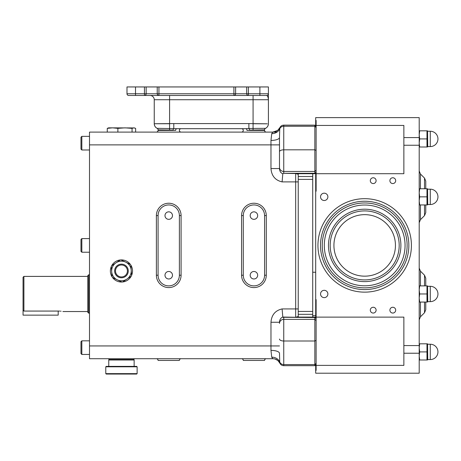 <?xml version="1.0" encoding="UTF-8"?>
<svg xmlns="http://www.w3.org/2000/svg" width="461" height="461" viewBox="0 0 461 461"><rect width="100%" height="100%" fill="white"/><g stroke="black" fill="none" stroke-linecap="round" stroke-linejoin="round"><path stroke-width="0.69" d="M241.576 128.694L245.88 128.694L241.576 128.694A1.706 1.706 0 0 1 243.281 130.394A1.706 1.706 0 0 1 241.576 132.1A1.706 1.706 0 0 0 243.281 130.394M264.579 130.394L264.579 129.864L264.579 130.394A1.706 1.706 0 0 0 266.279 132.1A1.706 1.706 0 0 1 264.579 130.394A1.706 1.706 0 0 0 266.279 132.1A1.706 1.706 0 0 1 264.579 130.394L246.992 130.394A1.706 1.112 90 0 0 245.88 128.694L176.782 128.694L245.88 128.694L248.871 128.492L248.871 123.583L267.334 123.813M179.381 130.394A1.706 1.706 0 0 0 181.087 132.1A1.706 1.706 0 0 1 179.381 130.394A1.706 1.706 0 0 0 181.087 132.1A1.706 1.706 0 0 1 179.381 130.394A1.706 1.706 0 0 1 181.087 128.694L176.782 128.694A1.706 1.112 90 0 0 175.67 130.394L158.083 130.394A1.706 1.706 0 0 1 156.383 132.1A1.706 1.706 0 0 0 158.083 130.394L158.083 129.864L173.094 130.129A1.706 0.692 97.4 0 1 173.791 128.492L173.791 123.583L248.871 123.583M124.055 265.599A5.964 5.964 0 0 0 116.086 268.365A5.964 5.964 0 0 0 118.846 276.335A5.964 5.964 0 0 0 126.815 273.569A5.964 5.964 0 0 0 124.055 265.599M118.477 277.101A6.817 6.817 0 0 1 115.319 267.997A6.817 6.817 0 0 1 124.424 264.833A6.817 6.817 0 0 1 127.582 273.943A6.817 6.817 0 0 1 118.477 277.101M257.676 275.229A3.751 3.751 0 0 0 253.93 271.477A3.751 3.751 0 0 0 250.179 275.229A3.751 3.751 0 0 0 253.93 278.974A3.751 3.751 0 0 0 257.676 275.229M257.676 215.592A3.751 3.751 0 0 0 253.93 211.841A3.751 3.751 0 0 0 250.179 215.592A3.751 3.751 0 0 0 253.93 219.338A3.751 3.751 0 0 0 257.676 215.592M172.483 275.229A3.751 3.751 0 0 0 168.732 271.477A3.751 3.751 0 0 0 164.986 275.229A3.751 3.751 0 0 0 168.732 278.974A3.751 3.751 0 0 0 172.483 275.229M172.483 215.592A3.751 3.751 0 0 0 168.732 211.841A3.751 3.751 0 0 0 164.986 215.592A3.751 3.751 0 0 0 168.732 219.338A3.751 3.751 0 0 0 172.483 215.592M179.381 360.421A1.706 1.706 0 0 1 181.087 358.721A1.706 1.706 0 0 0 179.381 360.421L158.083 360.421A1.706 1.706 0 0 0 156.383 358.721A1.706 1.706 0 0 1 158.083 360.421M395.694 310.155A2.899 2.899 0 0 0 392.795 307.262A2.899 2.899 0 0 0 389.902 310.155A2.899 2.899 0 0 0 392.795 313.054A2.899 2.899 0 0 0 395.694 310.155M376.101 310.155A2.899 2.899 0 0 0 373.203 307.262A2.899 2.899 0 0 0 370.304 310.155A2.899 2.899 0 0 0 373.203 313.054A2.899 2.899 0 0 0 376.101 310.155M376.101 180.66A2.899 2.899 0 0 0 373.203 177.762A2.899 2.899 0 0 0 370.304 180.66A2.899 2.899 0 0 0 373.203 183.559A2.899 2.899 0 0 0 376.101 180.66M395.694 180.66A2.899 2.899 0 0 0 392.795 177.762A2.899 2.899 0 0 0 389.902 180.66A2.899 2.899 0 0 0 392.795 183.559A2.899 2.899 0 0 0 395.694 180.66M327.88 196.847A3.665 3.665 0 0 0 324.216 193.182A3.665 3.665 0 0 0 320.551 196.847A3.665 3.665 0 0 0 324.216 200.512A3.665 3.665 0 0 0 327.88 196.847M327.88 293.968A3.665 3.665 0 0 0 324.216 290.309A3.665 3.665 0 0 0 320.551 293.968A3.665 3.665 0 0 0 324.216 297.633A3.665 3.665 0 0 0 327.88 293.968M106.203 374.055L105.776 373.629L137.124 373.629L136.698 374.055L106.203 374.055M133.719 359.568L134.145 359.995L108.756 359.995L108.756 366.386M105.776 366.812L106.203 366.386L136.698 366.386L137.124 366.812L105.776 366.812L105.776 373.629M108.882 358.721L108.882 359.568L134.018 359.568L134.018 358.721M81.833 340.829L80.98 341.682L80.98 353.604L81.833 354.457L81.833 340.829L89.503 340.829M80.98 137.211L80.98 149.139L81.833 149.992L81.833 136.358L80.98 137.211L81.833 136.358L89.503 136.358M81.833 238.596L80.98 239.443L80.98 251.372L81.833 252.225L81.833 238.596L89.503 238.596M419.666 188.756L426.978 188.756L426.978 196.847L427.387 194.842L426.978 196.847L419.666 196.847L419.205 192.802L419.666 188.756L419.205 188.756M427.433 194.513L427.537 192.802L427.433 194.513M419.666 285.878L426.978 285.878L426.978 293.968L427.387 291.969L426.978 293.968L419.666 293.968L419.205 289.923L419.666 285.878L419.205 285.878M427.433 291.634L427.537 289.923L427.433 291.634M419.666 130.82L426.978 130.82L426.978 138.917L427.387 136.911L426.978 138.917L419.666 138.917L419.205 134.871L419.666 130.82L419.205 130.82M427.433 136.583L427.537 134.871L427.433 136.583M430.28 146.581L427.727 146.581L427.537 130.82L427.727 131.247L430.28 131.247L430.28 146.581A7.67 7.67 0 0 0 437.95 138.917A7.67 7.67 0 0 0 430.28 131.247M430.28 359.568L427.727 359.568L427.537 343.808L427.727 344.234L430.28 344.234L430.28 359.568A7.67 7.67 0 0 0 437.95 351.904A7.67 7.67 0 0 0 430.28 344.234M419.666 343.808L426.978 343.808L426.978 351.904L427.387 349.899L426.978 351.904L419.666 351.904L419.205 347.859L419.666 343.808L419.205 343.808M427.433 349.571L427.537 347.859L427.433 349.571M430.28 301.638L427.727 301.638L427.537 285.878L427.727 286.304L430.28 286.304L430.28 301.638A7.67 7.67 0 0 0 437.95 293.968A7.67 7.67 0 0 0 430.28 286.304M430.28 204.517L427.727 204.517L427.537 188.756L427.727 189.183L430.28 189.183L430.28 204.517A7.67 7.67 0 0 0 437.95 196.847A7.67 7.67 0 0 0 430.28 189.183M127.985 263.248L130.371 264.407A11.076 11.076 0 0 0 121.076 259.9L125.726 262.153A9.796 9.796 0 0 0 111.677 271.673A9.796 9.796 0 0 0 126.948 279.078A9.796 9.796 0 0 0 125.726 262.153L130.371 264.407A11.076 11.076 0 0 1 130.849 265.11L131.592 275.413A11.076 11.076 0 0 0 130.849 265.11M131.592 275.413A11.076 11.076 0 0 1 131.224 276.179L122.672 281.976A11.076 11.076 0 0 0 131.224 276.179L131.108 276.26M126.948 279.078L122.672 281.976A11.076 11.076 0 0 1 121.825 282.034L112.53 277.528A11.076 11.076 0 0 0 121.825 282.034M88.65 313.14L87.797 312.287L87.797 275.655L88.65 274.802L88.65 313.14L89.503 313.14M58.195 311.066L58.195 315.14L23.05 315.14L23.05 277.251L23.903 276.398L23.903 311.066L58.829 311.066C64.067 311.584 64.067 311.584 58.829 311.066L59.63 311.083M61.088 311.215L60.391 311.14M425.768 204.943L425.768 212.596L424.518 215.61L424.518 204.943M425.768 302.064L425.768 309.717L424.518 312.731L424.518 302.064M243.281 360.421A1.706 1.706 0 0 0 241.576 358.721A1.706 1.706 0 0 1 243.281 360.421L264.579 360.421A1.706 1.706 0 0 1 266.279 358.721A1.706 1.706 0 0 0 264.579 360.421M315.693 317.952L315.693 299.61L316.119 299.61L316.119 317.116L403.871 317.116L403.871 353.23L419.205 353.23L419.205 373.203L315.693 373.203L315.693 364.83L314.846 365.682L314.846 317.52L283.077 317.277L283.745 317.52L283.745 319.369A4.258 4.051 0 0 0 279.487 323.42L279.487 322.256C279.637 319.565 280.743 317.836 282.806 317.053L282.103 308.928L295.674 308.928L295.674 181.888L282.103 181.888L282.806 173.762L283.745 173.301L295.674 173.543L297.685 173.716L295.674 173.543L298.232 174.304L298.232 317.099M316.119 124.608L315.693 124.608L315.693 120.419L316.119 120.419L316.119 191.211L315.693 191.211L315.693 187.039L316.119 187.039M315.693 299.61L315.693 191.211M315.693 120.419L315.693 117.618L419.205 117.618L419.205 353.23M316.119 317.116L316.119 370.402L315.693 370.402M277.015 132.1L89.503 132.1L89.503 358.721L272.82 358.721L271.736 357.177L270.97 350.377A8.517 2.962 180 0 1 279.487 353.339L279.741 362.012L280.104 363.055M298.595 173.607L298.232 174.304L298.232 173.716M315.693 124.608L315.693 125.991M315.693 172.863L315.693 187.039M89.503 144.881L279.487 144.881L279.487 168.565L279.487 137.476A8.517 2.962 0 0 1 270.97 140.438L271.736 133.644L272.82 132.1L277.631 130.451M316.119 150.407L314.846 149.819L314.846 125.138L283.745 125.138L283.745 149.819L314.846 149.819L314.846 171.452L283.745 171.452L283.745 173.301L314.846 173.301L314.846 171.452L316.119 170.236M297.731 173.716L314.846 173.716L316.119 172.086M316.119 318.735L314.846 317.099L297.731 317.099M277.712 130.382L279.908 127.588M279.487 137.476L279.741 128.809L280.225 127.951M282.103 181.888C275.269 180.332 271.558 175.889 270.97 168.565L279.487 168.565C279.637 171.25 280.743 172.984 282.806 173.762M272.837 358.721A8.517 8.361 90 0 0 272.82 358.721C275.932 358.791 278.277 360.272 279.862 363.17L279.862 363.17C280.663 364.766 281.959 365.608 283.745 365.682L283.745 364.57L314.846 364.57L316.119 363.406M298.595 317.208L298.232 316.511L295.674 317.277L282.806 317.053M89.503 345.94L270.97 345.94L270.97 322.256L279.487 322.256M158.083 215.592L158.083 275.229A10.649 10.649 0 0 0 168.732 285.878A10.649 10.649 0 0 0 179.381 275.229L179.381 215.592A10.649 10.649 0 0 0 168.732 204.943A10.649 10.649 0 0 0 158.083 215.592L156.383 215.592A12.355 12.355 0 0 1 168.732 203.238A12.355 12.355 0 0 1 181.087 215.592L181.087 275.229A12.355 12.355 0 0 1 168.732 287.583A12.355 12.355 0 0 1 156.383 275.229L156.383 215.592M264.579 275.229L264.579 215.592A10.649 10.649 0 0 0 253.93 204.943A10.649 10.649 0 0 0 243.281 215.592L243.281 275.229A10.649 10.649 0 0 0 253.93 285.878A10.649 10.649 0 0 0 264.579 275.229L266.279 275.229A12.355 12.355 0 0 1 253.93 287.583A12.355 12.355 0 0 1 241.576 275.229L241.576 215.592A12.355 12.355 0 0 1 253.93 203.238A12.355 12.355 0 0 1 266.279 215.592L266.279 275.229M316.119 125.438L403.871 125.438L403.871 173.705L316.119 173.705M403.871 353.23L403.871 365.383L316.119 365.383M424.518 285.878L424.518 275.211L425.768 278.219L425.768 285.878M425.768 188.756L425.768 181.098L425.768 188.756M146.154 86.945L268.411 86.945L268.411 99.726C268.279 97.461 267.708 96.038 266.706 95.467L128.694 95.467A1.706 1.706 0 0 1 126.988 93.762L126.988 86.945L146.154 86.945L146.154 93.762A1.706 1.706 0 0 1 144.454 95.467L144.454 86.945M160.215 95.467L158.936 95.467A1.706 1.706 0 0 1 157.23 93.762L157.23 86.945M264.579 129.864A1.706 1.706 146.8 0 1 265.524 128.337A1.706 1.706 180 0 0 264.579 129.864A1.706 1.706 0 0 1 265.536 128.337A1.706 1.706 0 0 0 264.579 129.869L249.568 130.129A1.706 0.692 82.6 0 0 248.871 128.492L265.53 128.337A5.111 5.111 0 0 0 268.411 123.744L268.411 99.726L154.251 99.726A4.258 4.258 0 0 0 149.992 95.467A4.258 4.258 0 0 1 154.251 99.726A4.258 4.258 0 0 0 149.992 95.467M248.393 86.945L248.393 93.762L268.411 93.762A1.706 1.706 0 0 1 266.706 95.467M235.611 86.945L235.611 93.762A1.706 1.706 0 0 1 233.906 95.467L233.906 86.945M158.936 86.945L158.936 93.762L246.687 93.762L246.687 86.945M266.873 123.825L253.077 123.732L253.077 95.467M154.251 123.744A5.111 5.111 0 0 0 157.126 128.337A5.111 5.111 0 0 1 154.251 123.744L154.251 99.726L154.251 123.744L173.791 123.583M169.59 129.881L169.585 123.732L154.302 123.75A5.111 5.094 104.9 0 0 157.138 128.337L176.782 128.694M158.083 130.394L158.083 129.864A1.706 1.706 0 0 0 157.126 128.337L157.132 128.337A1.706 1.706 180 0 1 158.083 129.864A1.706 1.706 0 0 0 157.126 128.337M268.377 99.017L268.411 99.634M157.23 93.762A1.706 1.706 0 0 0 158.936 95.467A1.706 1.706 0 0 1 157.23 93.762L158.936 93.762L158.936 95.467A1.706 1.706 0 0 1 157.23 93.762L135.505 93.762L135.505 95.467M246.687 93.762A1.706 1.706 0 0 0 248.393 95.467A1.706 1.706 0 0 1 246.687 93.762L248.393 93.762L248.393 95.467M312.714 317.099L312.714 173.716M23.903 311.066L23.05 310.19M132.065 132.1L132.065 128.371L133.851 127.841L135.632 128.371L135.632 132.1M107.269 132.1L107.269 128.371L112.576 127.841L117.883 128.371L124.977 127.841L132.065 128.371M134.618 127.945L108.669 127.841L107.269 128.371M117.883 132.1L117.883 128.371M117.175 279.781L112.53 277.528A11.076 11.076 0 0 1 112.052 276.825L111.308 266.521A11.076 11.076 0 0 0 112.052 276.825L112.04 276.686M111.677 271.673L111.308 266.521A11.076 11.076 0 0 1 111.677 265.755L120.229 259.958A11.076 11.076 0 0 0 111.677 265.755L111.793 265.674M118.033 261.45L120.229 259.958A11.076 11.076 0 0 1 121.076 259.9L123.467 261.059M426.978 351.904L426.978 359.995L427.387 357.99L426.978 359.995L419.666 359.995L419.205 355.95L419.666 351.904M427.433 357.661L427.537 355.95L427.433 357.661M419.205 204.943L419.666 204.943L419.205 200.892L419.666 196.847M426.978 196.847L426.978 204.943L419.666 204.943M426.978 204.943L427.387 202.938L426.978 204.943M427.433 202.61L427.537 200.892L427.433 202.61M419.205 302.064L419.666 302.064L419.205 298.019L419.666 293.968M426.978 293.968L426.978 302.064L419.666 302.064M426.978 302.064L427.387 300.059L426.978 302.064M427.433 299.731L427.537 298.019L427.433 299.731M419.205 359.995L419.666 359.995M419.205 147.007L419.666 147.007L419.205 142.962L419.666 138.917M426.978 138.917L426.978 147.007L419.666 147.007M426.978 147.007L427.387 145.002L426.978 147.007M427.433 144.673L427.537 142.962L427.433 144.673M407.121 245.408A42.435 42.435 0 0 0 364.68 202.973A42.435 42.435 0 0 0 322.245 245.408A42.435 42.435 0 0 0 364.68 287.848A42.435 42.435 0 0 0 407.121 245.408M405.063 245.408A40.384 40.384 0 0 0 364.68 205.024A40.384 40.384 0 0 0 324.302 245.408A40.384 40.384 0 0 0 364.68 285.791A40.384 40.384 0 0 0 405.063 245.408M328.474 245.408A36.206 36.206 0 0 0 364.68 281.619A36.206 36.206 0 0 0 400.891 245.408A36.206 36.206 0 0 0 364.68 209.202A36.206 36.206 0 0 0 328.474 245.408M399.186 245.408A34.506 34.506 0 0 0 364.68 210.908A34.506 34.506 0 0 0 330.18 245.408A34.506 34.506 0 0 0 364.68 279.913A34.506 34.506 0 0 0 399.186 245.408M395.44 245.408A30.754 30.754 0 0 0 364.68 214.653A30.754 30.754 0 0 0 333.925 245.408A30.754 30.754 0 0 0 364.68 276.162A30.754 30.754 0 0 0 395.44 245.408M320.51 245.408A44.175 44.175 0 0 0 364.68 289.583A44.175 44.175 0 0 0 408.855 245.408A44.175 44.175 0 0 0 364.68 201.238A44.175 44.175 0 0 0 320.51 245.408M317.952 245.408A46.728 46.728 0 0 0 364.68 292.141A46.728 46.728 0 0 0 411.414 245.408A46.728 46.728 0 0 0 364.68 198.679A46.728 46.728 0 0 0 317.952 245.408M424.518 188.756L424.518 178.084L420.455 174.022L420.455 188.756M424.518 275.211L420.455 271.143L420.455 285.878M420.455 204.943L420.455 219.672L419.205 222.686M420.455 302.064L420.455 316.799L419.205 319.807M316.119 320.585L314.846 319.369L283.745 319.369L283.745 364.57A4.258 3.89 0 0 1 279.741 362.012A8.517 7.485 176.7 0 0 271.736 357.177M270.97 322.256C271.558 314.926 275.269 310.483 282.103 308.928M270.97 168.565L270.97 140.438M270.97 350.377L270.97 345.94L279.487 345.94M316.119 340.414L314.846 341.002L283.745 341.002A4.258 1.959 0 0 1 279.487 339.042M316.119 127.415L314.846 126.245L283.745 126.245A4.258 3.89 0 0 0 279.741 128.809A8.517 7.485 3.3 0 1 271.736 133.644M279.487 151.773A4.258 1.959 0 0 1 283.745 149.819L283.745 171.452A4.258 4.051 0 0 1 279.487 167.401M298.232 181.888L295.674 181.888L295.674 173.543M295.674 317.277L295.674 308.928L298.232 308.928M158.083 275.229L156.383 275.229M179.381 275.229L181.087 275.229M181.087 215.592L179.381 215.592M264.579 215.592L266.279 215.592M243.281 215.592L241.576 215.592M241.576 275.229L243.281 275.229M403.871 137.585L419.205 137.585M403.871 345.577L419.205 345.577M403.871 145.244L419.205 145.244M316.119 303.782L315.693 303.782M315.693 366.213L316.119 366.213M259.895 95.467L259.895 86.945M135.505 86.945L135.505 93.762L126.988 93.762A1.706 1.706 0 0 0 128.694 95.467M169.585 123.732L169.585 95.467M268.36 123.75A5.111 5.094 -104.9 0 1 265.524 128.337A5.111 5.111 0 0 0 268.411 123.744M253.072 129.881L253.077 123.732M157.138 128.337A1.706 1.706 -146.8 0 1 158.083 129.864M298.232 311.429L312.714 311.429M298.232 314.316L312.714 314.316M298.232 179.387L312.714 179.387M298.232 176.505L312.714 176.505M109.182 359.568L108.756 359.995M62.892 311.544L87.797 311.544M420.455 174.022L419.205 171.008M420.455 271.143L419.205 268.129M424.518 215.61L420.455 219.672M424.518 312.731L420.455 316.799M312.714 315.693L315.693 315.693M312.714 272.244L315.693 272.244M316.119 364.403L314.846 365.682L283.745 365.682C281.959 365.608 280.663 364.766 279.862 363.17L278.11 360.773M279.862 127.645C280.663 126.049 281.959 125.213 283.745 125.138C281.959 125.213 280.663 126.049 279.862 127.645C277.891 130.78 275.545 132.267 272.82 132.1M277.712 360.433L275.119 359.067M316.119 126.412L314.846 125.138M316.119 172.437L314.846 173.716M316.119 318.378L314.846 317.099M424.518 178.084L425.768 181.098M23.903 276.398L87.797 276.398M88.65 274.802L89.503 274.802M427.727 359.568L427.537 359.995L427.727 359.568M427.727 204.517L427.537 204.943L427.727 204.517M427.727 301.638L427.537 302.064L427.727 301.638M427.727 146.581L427.537 147.007L427.727 146.581M89.503 252.225L81.833 252.225M89.503 149.992L81.833 149.992L80.98 149.139M89.503 354.457L81.833 354.457M137.124 366.812L137.124 373.629M134.145 359.995L134.145 366.386"/></g></svg>
